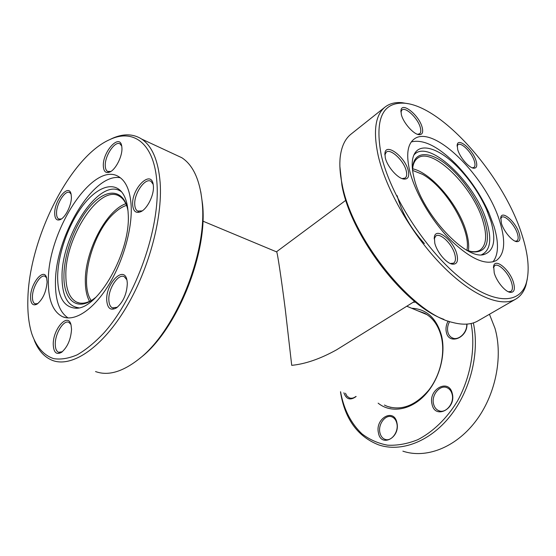 <?xml version="1.0" encoding="UTF-8"?>
<svg xmlns="http://www.w3.org/2000/svg" width="556" height="556" viewBox="0 0 556 556"><rect width="100%" height="100%" fill="white"/><g stroke="black" fill="none" stroke-linecap="round" stroke-linejoin="round"><path stroke-width="0.83" d="M466.908 250.256C471.391 230.059 445.947 186.983 422.456 174.313L412.601 170.407M126.539 205.359C122.647 206.603 118.692 209.049 114.675 212.705C92.748 231.637 78.737 282.615 91.177 300.553M276.499 251.854L276.707 251.937C277.409 252.535 281.531 279.772 285.291 309.49L291.719 365.341C305.334 364.027 320.277 358.863 336.54 349.842L414.623 301.359M411.676 308.26C426.403 308.962 436.321 317.962 441.436 335.261C446.315 354.533 439.24 380.172 424.673 395.337C410.133 410.571 390.597 413.303 378.143 403.163M384.377 405.053L387.129 406.297C401.571 410.94 415.415 405.595 428.662 390.27C440.387 375.37 445.453 353.296 441.221 336.38C438.295 325.371 432.783 317.671 424.701 313.271L417.584 310.728M426.667 314.425L426.188 314.321M466.97 324.106C467.492 338.048 448.907 345.227 446.378 332.391C445.523 328.61 446.114 324.822 448.15 321.027M449.63 321.542C447.663 325.079 447.073 328.624 447.879 332.182C448.567 334.781 449.936 336.63 451.979 337.735C458.054 341.328 467.381 332.822 466.741 324.12M432.033 404.24C427.974 389.353 448.845 377.913 452.264 393.495C456.525 408.848 434.98 419.926 432.033 404.24M452.097 394.183C451.27 391.056 449.637 388.922 447.198 387.775C440.137 384.196 431.095 395.059 433.555 404.017C434.375 407.298 436.092 409.515 438.698 410.662C445.69 414.039 454.676 403.079 452.097 394.183M378.4 432.721C375.036 418.182 394.19 407.687 396.942 422.873C400.473 437.85 380.756 447.997 378.4 432.721M396.859 423.491C396.087 420.114 394.433 417.903 391.91 416.868C385.6 414.102 377.927 424.138 379.866 432.505C380.631 436.022 382.34 438.302 385.009 439.337C391.271 441.944 398.902 431.81 396.859 423.491M340.626 391.806L340.932 393.683C344.296 410.265 351.302 423.651 361.956 433.847C369.566 439.636 378.101 443.41 387.553 445.175C397.373 445.662 407.402 443.855 417.653 439.754C432.874 431.998 446.871 418.494 457.491 401.001C470.758 376.878 475.727 347.854 471.106 323.502M473.344 322.904C479.807 352.546 470.522 390.604 450.096 416.229C429.656 441.881 400.883 452.438 378.712 444.897C358.259 436.856 345.665 420.093 340.932 394.6L340.48 391.758M402.878 451.159C425.687 458.888 455.19 447.907 475.338 421.684C495.486 395.511 503.312 357.084 494.965 328.262L489.454 314.265M356.146 396.497C350.384 400.688 346.291 399.451 343.879 392.786M415.561 302.123L413.157 302.269M414.262 301.581L414.908 301.595M345.457 393.266L347.02 396.178L349.39 397.894C351.524 398.645 353.699 398.152 355.923 396.435M412.601 170.65L413.018 164.889C415.679 150.815 430.559 151.642 446.781 164.861C463.023 178.038 478.959 201.689 484.929 221.49C490.67 242.805 486.43 252.945 472.197 251.889L466.686 250.158M468.381 250.819L470.605 251.375C474.414 252.09 477.555 251.68 480.03 250.13C486.215 245.495 487.251 236.022 483.129 221.719C473.809 187.448 432.311 146.089 417.535 158.251C415.186 159.982 413.643 162.755 412.913 166.557L412.608 168.829M401.335 114.536L400.98 110.31C402.002 101.31 419.391 115.613 422.192 127.498C423.38 132.37 422.338 134.754 419.064 134.663C413.581 134.441 403.239 122.751 401.335 114.536M417.486 134.288L419.627 133.794C420.892 132.752 421.135 130.723 420.35 127.72C418.182 118.623 405.658 106.46 401.96 109.998L400.904 111.964M385.266 157.675L384.94 153.011C386.121 142.405 405.345 157.23 408.243 170.657C409.522 176.509 408.083 179.317 403.927 179.081C397.672 178.545 387.143 166.522 385.266 157.675M402.078 178.594L405.15 178.059C406.721 176.801 407.089 174.417 406.241 170.907C404.038 160.851 390.659 148.16 386.274 152.142L384.849 154.943M434.785 243.153L434.368 236.877C436.05 226.695 453.564 240.435 456.865 254.21C458.505 261.292 456.942 264.6 452.174 264.128C446.169 263.183 436.912 252.042 434.785 243.153M450.284 263.509L453.613 263.162C455.559 261.744 455.969 258.853 454.85 254.474C452.348 244.237 440.324 232.429 435.841 235.966L434.173 238.844M494.228 272.926L493.658 265.942C495.403 257.657 510.033 270.105 513.508 282.58C515.356 289.488 514.175 292.741 509.956 292.331C504.82 291.448 496.55 281.28 494.228 272.926M509.956 292.331L508.344 291.761L510.804 291.497C512.646 290.204 512.924 287.32 511.624 282.837C508.962 273.399 498.642 262.752 494.791 265.587L493.422 267.631M501.408 223.317L500.817 217.257C502.263 210.064 515.85 222.129 519.13 233.332C520.791 239.094 519.936 241.86 516.566 241.645C511.951 241.095 503.694 231.143 501.408 223.317M515.127 241.193L516.913 240.901C518.394 239.817 518.553 237.37 517.386 233.562C514.828 224.923 504.952 214.644 501.644 217.257L500.629 218.73M457.692 149.564L457.22 144.699C458.394 137.2 473.114 150.064 476.117 161.011C477.479 165.91 476.659 168.308 473.656 168.204C468.916 167.919 459.805 157.313 457.692 149.564M472.252 167.829L473.914 167.46C475.165 166.473 475.324 164.395 474.393 161.226C472.044 152.747 461.258 141.801 457.998 144.706L457.095 146.159M443.917 319.359C404.608 305.814 350.662 235.605 341.933 185.308L339.876 166.404M385.079 107.044L351.003 134.156C345.033 138.889 341.426 146.603 340.189 157.299C339.396 164.861 339.98 173.562 341.94 183.397C351.267 237.961 412.559 313.883 452.501 322.417C462.905 325.197 471.405 324.676 478 320.861L515.732 299.121C501.109 307.795 471.933 295.848 442.076 265.455C412.246 235.132 386.072 189.818 378.233 155.826C372.979 131.258 375.258 115.002 385.079 107.044C389.61 103.534 395.24 102.082 401.974 102.672L408.18 103.715M381.326 155.444C390.305 194.579 424.395 248.254 458.603 276.589C492.852 305.161 520.131 304.848 526.407 282.601C529.75 270.223 528.283 254.342 522.008 234.959C503.931 176.752 442.868 106.064 404.372 103.187C382.236 101.97 374.549 119.387 381.326 155.444M527.317 278.862L526.004 285.019C524.086 291.497 520.659 296.202 515.732 299.121M490.899 221.114L486.43 209.237C479.348 193.62 469.841 179.644 457.922 167.314C440.797 149.703 422.261 142.517 415.276 152.552C411.6 157.814 411.204 166.314 414.081 178.038C422.268 214.296 466.734 261.466 484.505 254.321C494.124 250.728 496.258 239.657 490.899 221.114M481.607 254.717C490.17 250.631 491.963 239.942 486.986 222.636C476.367 183.64 428.03 137.29 413.845 155.096M492.943 261.911C498.586 254.648 498.947 242.826 494.034 226.445L488.814 212.594C480.572 194.447 469.528 178.205 455.67 163.867C438.031 146.318 423.248 139 411.322 141.912M500.087 222.567C487.306 177.739 433.332 123.397 413.97 139.202C407.36 144.421 405.998 155.207 409.869 171.582C415.339 193.182 431.824 221.079 450.36 239.803C470.397 258.929 485.749 265.81 496.432 260.444C504.633 254.3 505.849 241.679 500.087 222.567M468.416 250.832C469.125 245.682 468.479 239.58 466.477 232.533C459.284 205.79 431.727 172.805 412.615 168.795M397.165 195.677C401.62 212.441 410.696 228.398 424.395 243.542M95.924 297.258L91.942 300.191C75.644 310.992 63.53 298.85 63.933 275.832C64.03 252.229 76.325 220.892 91.928 204.406C107.489 187.72 124.217 189.394 128.005 210.842M127.241 207.353C125.517 202.009 122.932 198.318 119.484 196.289C100.059 183.501 64.843 237.273 65.858 275.581C65.942 289.551 69.569 298.412 76.728 302.158C81.378 304.201 86.819 303.305 93.04 299.462M54.697 213.351C54.391 200.153 68.902 182.882 71.092 194.141L71.397 197.123C71.592 204.949 65.587 217.236 60.472 219.537C56.768 221.031 54.842 218.974 54.697 213.351M71.092 194.141L69.743 192.605C65.358 189.568 56.337 203.691 56.538 213.122C56.538 216.201 57.261 218.154 58.707 219.001L61.382 218.994M30.552 297.022C30.497 283.358 44.028 267.005 46.634 277.889L47.1 282.1C46.176 292.074 42.812 299.427 37.002 304.16C32.811 306.12 30.663 303.743 30.552 297.022M46.634 277.875L45.092 276.318C40.637 273.733 32.429 287.091 32.436 296.779C32.387 300.581 33.242 302.923 35.007 303.812L37.829 303.597M53.244 344.352C52.931 328.957 68.054 311.985 71.015 324.78L71.543 329.242C70.876 339.375 67.554 347.062 61.584 352.309C56.371 355.138 53.591 352.483 53.244 344.352M70.939 324.495L68.833 322.334C63.711 319.617 55.093 333.524 55.266 344.081C55.287 348.536 56.385 351.267 58.568 352.289L62.341 351.739M106.717 300.212C105.696 283.157 124.454 264.524 127.018 280.516L127.317 283.206C126.914 293.783 123.328 301.991 116.558 307.829C110.686 311.019 107.405 308.476 106.717 300.212M126.865 279.807L124.322 276.728C118.421 273.149 108.198 288.606 108.844 299.927C109.011 304.097 110.192 306.745 112.381 307.892L117.33 307.253M132.669 204.907C131.306 188.553 151.489 168.635 153.289 185.03L153.4 186.204C154.151 194.746 147.646 208.257 141.245 211.502C136.164 213.789 133.301 211.593 132.669 204.907M153.192 184.397L151.058 181.423C145.297 177.121 133.822 193.641 134.754 204.65C134.934 207.861 135.879 210.001 137.575 211.065L142.218 210.898M103.333 166.091C102.436 151.809 119.922 132.689 121.764 146.297L121.931 148.014C122.487 156.146 115.724 169.559 109.859 172.033C105.862 173.59 103.687 171.609 103.333 166.091M121.722 146.082L120.165 144.011C115.245 140.168 104.632 155.861 105.265 165.855C105.369 168.649 106.113 170.497 107.503 171.401L110.859 171.47M200.758 191.709L202.558 204.24C207.965 252.931 176.815 330.062 140.578 357.73L139.771 358.377M95.528 371.547C107.982 376.127 122.438 371.971 138.896 359.086C175.835 330.896 207.687 252.028 202.175 202.384L202.036 200.834C199.611 179.338 192.883 164.972 181.868 157.751L174.64 154.387M27.856 299.455C27.48 312.576 28.801 324.03 31.817 333.815C36.328 346.763 43.792 355.486 53.814 358.662C60.91 359.732 68.701 358.46 77.173 354.839C85.909 349.835 94.798 342.552 103.826 332.995C135.914 297.293 160.336 227.689 156.945 183.007C154.561 143.9 133.968 128.436 110.359 139.341C70.306 156.257 28.919 238.614 27.856 299.455M109.31 139.813L112.486 138.291C123.467 133.461 133.197 133.718 141.662 139.056C152.17 146.11 158.328 160.628 160.149 182.618C162.762 219.008 148.063 272.433 124.106 310.86C100.149 349.37 70.953 367.773 52.292 360.344C44.383 357.14 38.399 350.502 34.34 340.439M128.193 213.754C127.727 204.33 125.677 197.206 122.028 192.397C113.028 180.769 96.077 187.622 82.038 206.603C67.964 225.583 57.859 254.592 57.636 277.055C57.789 296.661 63.669 307.03 75.282 308.156C97.369 310.755 131.119 251.694 128.193 213.754M121.764 192.056C101.102 175.064 60.965 234.729 62.029 277.534C62.216 296.174 67.776 306.259 78.709 307.795M120.318 177.753C93.464 172.304 54.836 237.183 55.454 283.268C55.392 300.713 59.61 312.277 68.117 317.962M131.188 206.241C130.299 191.201 126.233 181.409 118.998 176.857C93.568 159.933 47.67 230.545 48.33 280.988C48.198 299.844 52.931 311.749 62.529 316.698C74.296 321.903 92.637 310.394 107.669 286.604C122.702 262.863 132.307 229.663 131.188 206.241M125.83 203.718C105.855 210.536 84.491 252.327 85.332 281.989C85.436 289.933 86.84 296.397 89.551 301.373M345.86 200.264L276.547 251.757M202.87 221.128L276.707 251.937M406.79 306.224L427.084 314.689M453.161 338.208L451.979 337.735M350.127 398.117L349.39 397.894M385.864 439.56L385.009 439.337M439.817 411.016L438.698 410.662M390.972 407.458L387.129 406.297M412.913 166.557L413.018 164.889M400.904 111.923L400.98 110.31M384.877 154.763L384.94 153.011M434.222 238.614L434.368 236.877M493.429 267.603L493.658 265.942M500.629 218.591L500.817 217.257M457.095 145.992L457.22 144.699M526.407 282.601L526.004 285.019M414.366 154.019L415.276 152.552M457.922 167.314L455.67 163.867M486.43 209.237L488.814 212.594M482.803 254.634L484.505 254.321M404.372 103.187L401.974 102.672M472.405 167.884L473.656 168.204M515.259 241.248L516.566 241.645M450.513 263.558L452.174 264.128M402.266 178.622L403.927 179.081M417.521 134.302L419.064 134.663M470.605 251.375L472.197 251.889M202.558 204.24L202.175 202.384M140.578 357.73L138.896 359.086M79.515 303.02L76.728 302.158M181.868 157.751L141.662 139.056M66.081 317.747L62.529 316.698M77.958 307.934L75.282 308.156M110.359 139.341L112.486 138.291M35.007 303.812L35.598 303.986M58.707 219.001L59.325 219.231M107.503 171.401L108.288 171.734M137.575 211.065L138.59 211.475M112.381 307.892L113.354 308.198M58.568 352.289L59.283 352.476M110.422 171.741L109.859 172.033M141.773 211.183L141.245 211.502M60.875 219.314L60.472 219.537M92.796 299.628L91.942 300.191"/></g></svg>
